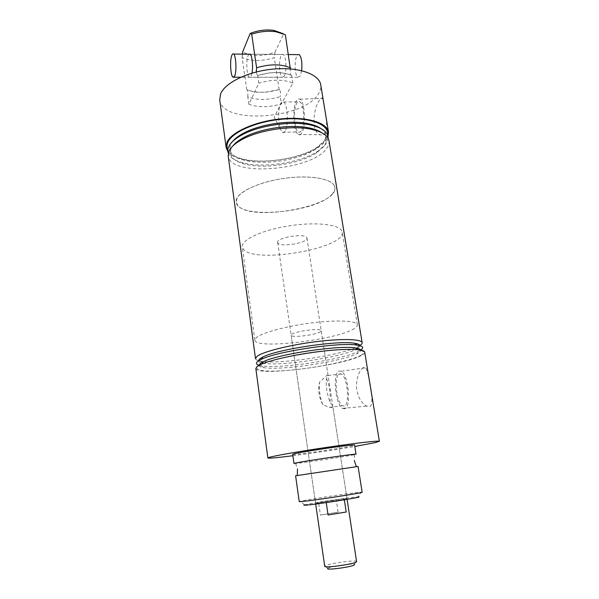 <?xml version="1.0" encoding="UTF-8"?>
<svg xmlns="http://www.w3.org/2000/svg" width="599" height="599" viewBox="0 0 599 599"><rect width="100%" height="100%" fill="white"/><g stroke="black" fill="none" stroke-linecap="round" stroke-linejoin="round"><path stroke-width="0.45" stroke-dasharray="3 2.25" d="M292.881 83.096L291.691 75.511C282.451 71.595 271.122 71.581 257.697 75.467L258.82 83.149L248.847 104.263C258.057 107.603 268.899 107.506 281.38 103.964L292.881 83.096C283.634 79.27 272.283 79.285 258.82 83.149M256.267 71.962L256.387 73.318L257.697 75.467M291.691 75.511L290.837 75.167L290.238 73.385L290.335 68.915M295.592 475.786L358.075 466.449M248.847 104.263L247.791 96.911C257.001 100.34 267.828 100.265 280.28 96.701L281.38 103.964M247.791 96.911L247.964 91.767L247.38 89.91L246.721 89.655C255.923 93.145 266.735 93.107 279.141 89.536L280.519 91.617L280.28 96.701M301.207 130.874C300.301 132.244 299.358 132.611 298.369 131.975C294.169 129.766 293.068 108.943 296.864 103.155C297.793 101.605 298.789 101.171 299.844 101.837C304.12 103.979 305.116 125.625 301.207 130.874M285.072 131.181C284.218 132.566 283.32 132.933 282.384 132.289L280.549 129.414C277.921 123.065 278.056 107.947 280.826 103.298L281.665 102.159L283.649 101.98C287.707 104.129 288.748 125.91 285.072 131.181M319.664 99.958C313.674 107.019 310.484 131.96 320.263 134.73C322.247 135.554 323.872 135.134 325.137 133.465C329.39 127.168 323.363 100.887 322.352 98.341C321.745 97.54 320.847 98.079 319.664 99.958M301.582 133.255C300.511 134.872 299.388 135.284 298.227 134.49C293.345 131.78 292.087 107.61 296.498 100.812C297.576 99 298.729 98.468 299.957 99.217C304.988 101.583 306.186 127.145 301.582 133.255M363.398 367.531C359.333 370.122 356.967 376.479 356.308 386.61C357.625 396.703 361.107 403.202 366.768 406.122L369.763 406.474C375.348 405.238 368.482 371.717 365.675 367.779L363.398 367.531M344.754 408.78L342.441 408.383C335.373 404.46 332.408 373.424 338.839 371.028L341.288 371.23C348.483 374.577 351.531 407.41 344.754 408.78M322.988 404.752L322.464 403.651C319.859 396.912 318.893 389.739 319.567 382.125L327.196 375.094L328.02 375.461L326.44 378.62C325.766 386.333 326.949 394.06 329.989 401.809L332.804 406.219L332.168 407.507L329.3 407.32L322.988 404.752L322.09 403.075C318.698 396.426 317.852 389.44 319.567 382.125M344.32 406.002L342.381 405.71C336.316 402.513 333.725 375.753 339.266 373.754L341.4 373.971C347.517 377.003 350.056 404.774 344.32 406.002M284.263 76.118L282.114 77.264C279.254 75.729 278.542 60.521 281.126 55.789C281.822 54.419 282.563 53.992 283.349 54.502C286.247 56.007 286.906 71.678 284.263 76.118M251.969 73.138L251.123 76.08L249.229 77.241C246.683 75.691 245.904 60.297 248.151 55.505C248.75 54.12 249.401 53.685 250.105 54.202L283.349 54.502M304.532 504.882L304.636 504.86C309.923 503.317 349.239 497.387 357.139 496.938L357.917 496.893L361.145 492.176L360.239 492.236C351.089 492.917 306.403 499.648 300.174 501.288L299.23 501.61M362.14 492.213L361.145 492.176M332.482 193.709C317.964 212.638 237.429 220.103 236.193 202.088L237.182 197.82C241.726 189.456 265.013 180.247 289.594 177.701C314.19 175.088 333.875 179.7 334.856 187.345C335.163 189.389 334.369 191.508 332.482 193.709M354.413 328.462C337.993 339.79 254.972 349.794 254.86 340.15L256.177 337.761C261.404 332.894 286.06 326.141 311.57 322.936C337.11 319.686 356.982 320.75 357.363 324.83C357.513 325.916 356.525 327.129 354.413 328.462M320.532 331.666C316.354 334.998 290.912 338.098 291.159 335.223L291.698 334.399C295.3 331.075 321.685 327.818 321.206 330.738L320.532 331.666M346.155 498.682C341.288 498.93 314.842 503.01 315.591 503.392L316.279 503.422C320.54 503.28 348.041 499.049 347.016 498.697L346.155 498.682M219.721 99.936C221.9 125.026 304.584 119.081 318.623 93.616C320.48 90.644 321.184 87.716 320.742 84.841M227.882 151.562C239.817 169.472 312.805 160.652 326.2 139.956L328.027 136.594M321.641 132.693C326.889 136.609 327.705 141.117 324.081 146.208L316.369 153.007C299.41 164.178 263.305 169.577 243.823 163.849C232.704 160.592 228.504 155.485 231.214 148.545L232.846 145.961M329.008 140.847C329.383 143.296 328.619 145.812 326.717 148.387C312.221 170.468 229.874 177.326 228.182 155.92M328.117 138.317L325.774 144.179L317.702 151.307C299.979 162.995 262.422 168.611 242.056 162.614C234.568 160.495 229.986 157.365 228.294 153.232M320.697 128.396C326.2 132.394 327.114 137.014 323.438 142.255L315.553 149.241C298.616 160.375 262.961 165.706 243.508 160.008C232.232 156.698 227.949 151.517 230.66 144.449L232.494 141.574M327.578 135L325.347 139.979L317.043 147.339C299.245 159.057 261.973 164.628 241.532 158.623C234.464 156.631 229.896 153.726 227.837 149.907M255.825 368.46C255.78 376.741 343.526 365.69 361.422 355.439C363.735 354.211 364.836 353.125 364.716 352.182M292.686 454.341C291.773 455.577 342.957 448.202 352.804 445.701L354.578 445.094M293.982 463.499L295.644 463.461C303.813 462.825 345.705 456.573 354.219 454.716L356.016 454.229M357.79 348.386L360.006 345.728M255.503 358.644C255.698 359.774 257.405 360.62 260.617 361.175C278.617 364.716 341.827 355.267 358.007 346.619L359.737 345.653M359.482 350.834L360.725 350.093C360.957 351.007 359.969 352.07 357.745 353.275L356.922 353.695L358.629 351.284L359.482 350.834M360.523 355.529C365.45 352.878 364.709 351.044 358.307 350.041C341.572 346.941 276.431 356.675 261.329 364.536L258.206 366.288C251.64 371.208 270.171 372.436 295.921 369.62C321.603 366.865 350.902 360.583 360.523 355.529M283.11 33.656L285.364 34.735M259.045 365.203C259.008 366.303 260.565 367.112 263.717 367.621C280.609 370.781 341.692 361.654 356.922 353.695M258.985 365.278L261.389 365.817C279.141 369.186 342.635 359.7 358.629 351.284M258.439 360.553C258.319 361.759 259.914 362.642 263.238 363.204C280.265 366.498 340.771 357.453 356.091 349.322L356.832 348.94M292.889 455.734C313.584 453.046 334.22 449.961 354.795 446.487M246.721 89.655L242.131 57.497C251.303 61.345 262.033 61.427 274.305 57.751L274.948 52.248C262.287 56.71 251.52 56.605 242.647 51.933M274.948 52.248L283.619 34.023M279.141 89.536L274.305 57.751M242.43 54.135L242.131 57.497M326.44 378.62C329.555 385.404 330.738 393.139 329.989 401.809M356.667 561.54L356.383 561.3C353.844 559.893 326.949 563.914 324.935 565.995L324.733 566.317M341.879 231.049C339.326 224.318 314.909 221.66 288.269 225.973C261.598 230.203 240.94 240.057 242.258 246.945L243.568 249.491C255.429 264.077 346.02 248.256 342.164 232.015L341.879 231.049M334.534 186.199C331.809 178.27 307.527 174.504 281.245 178.824C254.942 183.039 234.718 193.994 236.193 202.088L237.548 205.105C249.663 222.506 339.176 206.445 334.856 187.345L334.534 186.199M344.343 499.821L344.275 499.364L326.23 502.606M277.936 243.044L277.681 242.46C276.102 237.691 304.854 232.906 306.808 237.623L306.973 238.08C308.358 242.835 280.609 247.559 277.936 243.044M338.106 512.175L320.413 515.065L318.601 502.673L336.256 499.873L338.106 512.175L320.413 515.065M327.803 568.384L327.848 568.346C329.487 566.549 352.19 563.157 354.286 564.393L354.488 564.722M326.178 502.247L344.275 499.364M318.601 502.673L336.256 499.873M301.641 70.66L300.106 76.133L297.838 77.278C294.828 75.751 294.154 60.626 296.902 55.932L297.943 54.636M257.338 75.489L270.568 72.711L278.161 72.472C278.273 72.367 285.82 72.943 290.837 75.167M282.384 132.289L298.369 131.975M281.665 102.159L274.185 117.307L280.549 129.414M298.227 134.49L320.263 134.73M342.441 408.383L366.768 406.122M329.3 407.32L342.381 405.71M249.229 77.241L282.114 77.264M254.86 340.15L242.258 246.945M315.591 503.392L291.159 335.223M295.644 463.461L297.486 469.174M261.696 364.035L261.329 364.536M357.813 349.674L358.307 350.041M279.501 89.506L266.42 92.126L258.955 92.291C258.446 92.336 252.538 91.887 247.38 89.91M263.717 367.621L261.389 365.817M356.091 349.322L356.525 348.715M356.899 348.184L358.007 346.619M263.238 363.204L260.617 361.175M354.421 454.678L354.323 460.676M315.553 149.241L317.043 147.339M243.508 160.008L241.532 158.623M316.369 153.007L317.702 151.307M243.823 163.849L242.056 162.614M347.016 498.697L332.804 406.219M328.035 375.161L321.206 330.738M357.363 324.83L342.164 232.015M304.636 504.86L300.174 501.288M328.02 375.461L341.4 373.971M341.288 371.23L365.675 367.779M322.09 403.075L322.464 403.651M299.957 99.217L322.352 98.341M283.649 101.98L299.844 101.837M277.681 242.46L315.688 504.051M306.973 238.08L347.113 499.356M354.286 564.393L356.383 561.3M327.848 568.346L324.935 565.995M288.463 54.554L250.105 54.202M297.838 77.278L240.753 77.241M233.962 77.234L232.929 77.234"/><path stroke-width="0.9" d="M358.075 466.449L295.592 475.786L299.23 501.61L300.451 501.64C308.29 501.296 364.439 492.7 362.14 492.213L358.075 466.449M357.917 496.893C368.213 496.301 313.307 504.957 304.951 505.219C303.648 505.286 303.506 505.174 304.532 504.882M328.027 136.594L328.514 132.094L320.742 84.841C319.274 74.209 298.684 66.759 273.436 69.072C248.196 71.281 224.7 82.812 220.507 94.148L219.721 99.936L226.1 147.399L227.882 151.562M328.514 132.094C327.249 122.638 306.576 116.356 280.976 118.879C255.399 121.305 231.416 132.035 226.991 142.218L226.1 147.399M232.846 145.961C235.003 143.221 238.35 140.578 242.887 138.032C259.307 128.53 291.241 123.761 309.72 128.044C314.804 129.152 318.78 130.702 321.641 132.693M229.095 150.926C230.922 147.144 235.003 143.475 241.33 139.911C258.596 129.931 292.327 124.892 311.757 129.384C322.269 131.802 328.02 135.621 329.008 140.847L362.155 342.703C361.856 338.989 341.25 338.398 314.632 341.857C288.044 345.286 262.332 351.927 256.881 356.465L255.503 358.644L228.182 155.92L229.095 150.926M228.294 153.232C227.523 151.135 227.68 148.904 228.773 146.553C230.622 142.689 234.771 138.953 241.217 135.337C258.334 125.49 291.286 120.571 310.529 124.974C322.397 127.744 328.259 132.192 328.117 138.317M232.494 141.574C234.703 138.841 238.065 136.213 242.58 133.689C258.948 124.27 290.335 119.575 308.74 123.798C313.801 124.892 317.784 126.419 320.697 128.396M227.837 149.907C226.639 147.519 226.662 144.951 227.912 142.203C232.457 131.675 258.341 120.706 284.525 118.999C310.739 117.179 329.645 124.914 327.578 135M354.795 446.487L375.655 442.519L379.377 441.306L364.716 352.182C364.462 348.678 343.459 348.348 316.265 351.935C289.092 355.477 262.811 362.051 257.241 366.393L255.825 368.46L267.865 457.973C268.764 458.49 277.105 457.741 292.889 455.734M379.377 441.306C379.564 440.43 358.472 442.758 330.626 446.802C302.817 450.83 275.57 455.539 269.505 457.284L267.865 457.973M354.578 445.094C356.532 443.694 301.275 451.691 293.817 453.9L292.686 454.341L293.982 463.499L295.127 463.147C302.652 461.29 358.037 453.188 356.016 454.229L354.578 445.094M356.832 348.94L357.79 348.386M360.006 345.728C359.864 344.627 358.067 343.811 354.601 343.287C338.42 340.142 277.457 349.254 262.894 356.997L259.786 358.801L258.439 360.553M359.737 345.653C361.474 344.56 362.283 343.579 362.155 342.703M259.045 365.203L260.415 363.413L263.403 361.714C277.846 354.136 339.476 344.927 355.499 347.952C358.674 348.416 360.411 349.127 360.71 350.086C364.207 347.727 362.994 346.072 357.079 345.129C340.254 341.909 276.214 351.478 261.067 359.475L257.832 361.339C255.668 363.061 256.05 364.379 258.985 365.278M290.335 68.915L285.364 34.735L276.027 31.777C268.015 30.661 259.899 31.47 251.692 34.18L250.142 33.469C257.899 30.339 265.806 29.314 273.863 30.384L283.11 33.656M290.545 67.897C281.305 63.906 269.992 63.853 256.612 67.754L251.692 34.18M250.142 33.469L242.647 51.933L242.43 54.135M256.612 67.754L256.267 71.962M233.617 54.052C236.043 55.572 236.815 71.536 234.696 76.058L232.929 77.234C230.54 75.669 229.731 60.185 231.798 55.37C232.352 53.97 232.959 53.528 233.617 54.052L250.105 54.202C252.164 55.49 253.28 66.759 251.969 73.138M354.488 564.722L354.451 564.782C353.358 566.826 324.733 570.682 327.803 568.384M315.688 504.051L324.733 566.317C324.059 568.429 355.589 563.914 356.592 561.75L347.113 499.356M326.23 502.606L328.065 514.983L346.207 512.01L344.343 499.821M328.065 514.983L346.207 512.01M297.943 54.636L299.245 54.651C301.552 57.339 302.353 62.678 301.641 70.66M356.368 466.636L354.323 460.676M297.276 475.464L297.486 469.174M242.887 138.032L241.33 139.911M309.72 128.044L311.757 129.384M242.58 133.689L241.217 135.337M308.74 123.798L310.529 124.974M262.894 356.997L261.067 359.475M354.601 343.287L357.079 345.129M263.403 361.714L261.696 364.035M355.499 347.952L357.813 349.674M273.863 30.384L276.027 31.777M356.525 348.715L356.899 348.184M299.245 54.651L288.463 54.554M240.753 77.241L233.962 77.234"/></g></svg>
